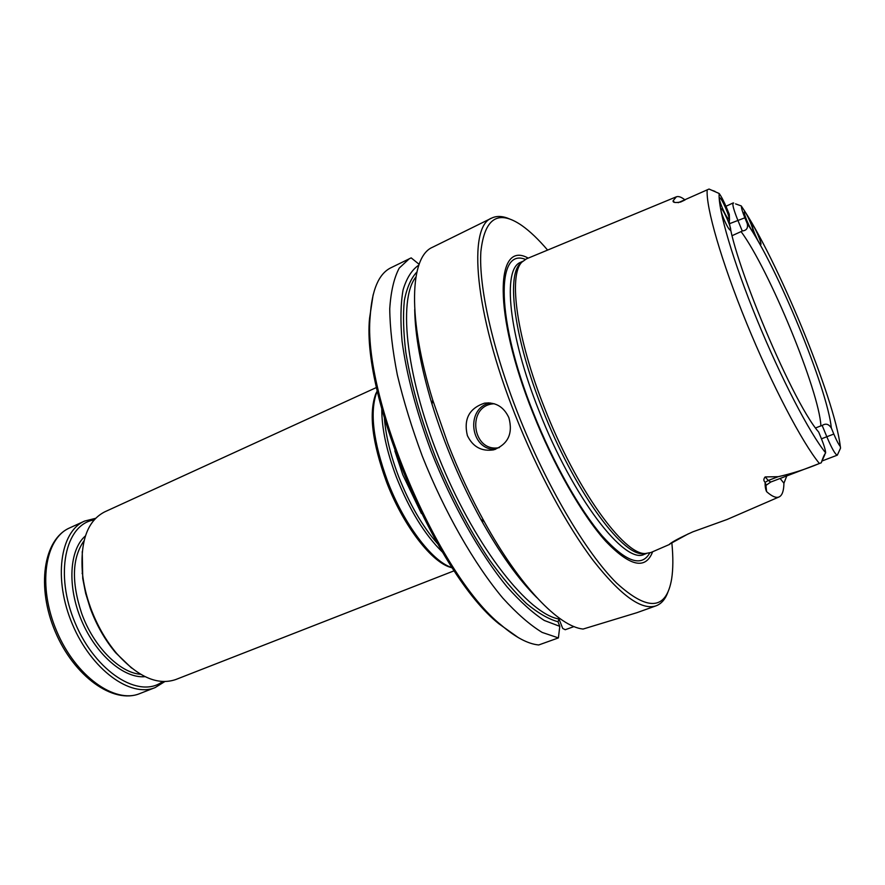 <?xml version="1.0" encoding="UTF-8"?>
<svg xmlns="http://www.w3.org/2000/svg" width="885" height="885" viewBox="0 0 885 885"><rect width="100%" height="100%" fill="white"/><g stroke="black" fill="none" stroke-linecap="round" stroke-linejoin="round"><path stroke-width="1.33" d="M722.049 207.267C719.848 201.747 719.029 198.616 719.582 197.864C721.164 196.57 730.8 218.628 728.809 218.96C727.459 218.484 725.202 214.59 722.049 207.267M723.609 218.495C721.364 212.854 720.534 209.656 721.109 208.882C722.735 207.555 732.481 229.912 730.435 230.266C729.063 229.801 726.784 225.874 723.609 218.495M726.696 208.041C723.919 201.415 721.408 196.559 719.162 193.483C717.934 209.524 732.957 261.009 756.929 319.507C780.869 377.983 809.62 433.196 825.639 452.843C825.495 450.067 824.057 445.277 821.324 438.484L818.669 432.024C790.349 399.998 724.428 238.928 729.284 214.347L726.696 208.041M754.894 234.049C752.836 228.916 752.04 226.018 752.482 225.343C753.777 224.237 762.439 244.282 760.768 244.503C759.651 244.061 757.693 240.576 754.894 234.049M746.785 220.431C744.727 215.287 743.931 212.389 744.385 211.714C745.712 210.586 754.496 230.841 752.792 231.085C751.642 230.631 749.639 227.08 746.785 220.431M821.999 460.997L837.321 455.155L840.551 448.098L840.296 446.449C838.648 444.524 836.48 440.398 833.814 434.048L831.325 427.986C828.736 423.992 825.694 423.163 822.187 425.497L820.904 425.873C819.189 390.904 769.165 269.56 741.077 231.593L742.238 230.941L737.725 219.967C733.72 209.933 732.194 204.269 733.134 202.942L733.676 203.041M742.238 230.941C746.497 230.598 748.179 228.186 747.283 223.728L744.849 217.81C742.371 211.637 741.232 207.787 741.453 206.249L741.165 205.851M786.787 475.931L783.922 483.199C783.822 490.733 782.263 495.279 779.276 496.85C776.344 498.299 772.118 496.562 766.598 491.651C765.47 489.305 764.983 486.197 765.138 482.336C763.445 480.776 763.456 478.962 765.171 476.915L778.181 476.694C791.832 473.663 805.571 469.271 819.399 463.497L821.28 462.789C822.807 457.921 824.256 454.636 825.628 452.943L825.639 452.843M678.22 202.698L709.029 189.047L719.162 193.483M837.276 455.167C835.307 454.602 831.811 448.463 826.811 436.736L822.187 425.497M685.045 199.944C681.483 197.101 678.596 196.05 676.383 196.791L673.164 200.674C672.556 202.543 675.089 202.986 680.764 202.001M778.9 497.016L727.105 519.473L692.855 531.83C680.222 537.571 672.456 541.675 669.547 544.142L688.453 533.755M669.668 544.375L650.917 552.505L645.32 553.534C623.903 554.917 575.991 488.708 544.662 408.317C516.608 338.125 508.222 275.467 521.851 262.148L526.486 258.84L582.861 235.476M522.25 261.717L519.982 263.763C506.342 277.094 514.605 339.486 542.505 409.312C573.657 489.283 621.414 555.127 642.853 553.756L645.906 553.545M373.127 294.838L369.543 318.401C361.545 397.774 436.371 574.365 498.963 623.836L518.389 637.654M574 626.569L565.238 629.722L562.716 628.45L559.032 619.035M414.711 309.529C415.076 335.448 420.851 366.998 432.035 404.213C444.403 444.204 460.654 482.546 480.776 519.252C499.726 553.169 518.389 579.266 536.752 597.552M418.826 265.113C411.901 269.748 406.658 277.99 403.084 289.871C400.628 303.787 400.285 320.89 402.067 341.179C406.469 374.289 416.182 411.038 431.194 451.427C452.025 504.251 480.035 553.888 506.972 586.733C520.247 601.723 532.681 612.962 544.264 620.451L559.785 626.337L557.992 621.746L559.077 619.013L560.028 618.67M369.543 318.401L370.207 316.034C371.943 289.716 378.857 273.631 390.938 267.757L411.182 257.878L419.114 264.305M509.649 218.982C502.757 215.973 496.795 215.663 491.761 218.053L432.477 247.28C409.888 256.705 407.2 317.483 432.699 399.943L447.998 443.905C458.695 471.285 470.798 497.237 484.305 521.741C519.805 586.335 559.043 626.635 583.071 629.058L636.835 612.708L656.062 605.827C661.294 603.869 665.221 599.366 667.843 592.331M370.207 316.034C362.131 396.17 437.931 575.062 501.12 625.009C515.424 637.3 527.947 643.959 538.722 644.966L558.402 637.908L559.785 626.337M815.594 427.942L820.904 425.873M732.282 235.598L741.077 231.593M729.517 220.288L729.284 214.347M528.223 258.121C495.379 239.57 492.823 312.914 532.781 412.642C553.534 465.189 582.109 515.037 605.628 541.155C629.943 566.522 645.619 570.062 652.643 551.753M547.616 250.101C538.556 239.459 529.982 231.273 521.885 225.542C498.233 209.236 484.56 217.975 480.854 251.76C478.697 286.386 492.359 348.668 518.079 414.003C546.322 485.721 585.992 552.66 616.557 583.027C647.92 611.579 666.283 610.23 671.638 578.967C673.164 569.11 673.242 557.174 671.881 543.18M491.761 218.053C467.512 226.438 474.371 312.46 515.214 414.988C537.372 471.185 566.787 525.59 593.348 560.67C620.783 595.594 641.691 610.639 656.062 605.827M508.886 417.709C503.786 406.779 495.644 401.934 484.471 403.173C469.183 408.328 463.486 419.125 467.368 435.575C472.889 446.936 481.672 451.693 493.73 449.834C508.078 444.281 513.134 433.573 508.886 417.709M409.379 258.663L399.246 268.066C394.024 277.912 390.86 291.475 389.743 308.776C389.942 328.07 392.486 350.161 397.365 375.052C403.593 401.115 411.901 428.119 422.267 456.085C444.458 511.961 474.305 564.121 502.824 598.105C516.862 613.548 529.971 624.987 542.151 632.41L558.402 637.908M164.776 681.594L155.163 687.579C130.582 697.966 91.498 669.735 72.47 624.412C53.144 579.221 60.047 531.509 84.606 521.066L95.591 518.322M162.597 681.538C139.476 699.338 95.801 672.312 75.258 623.239C54.295 574.332 65.258 524.163 94.12 519.926M82.239 551.62L82.736 578.447L85.646 593.326L90.27 608.316C96.565 625.286 105.049 640.109 115.714 652.798L131.555 668.031M376.567 387.453L104.718 511.862C87.681 520.579 80.225 540.757 82.349 572.396C83.511 584.056 86.287 595.904 90.657 607.951C97.107 625.33 105.802 640.508 116.72 653.506C137.971 677.036 157.652 685.709 175.761 679.536L454.237 570.759M377.298 390.794L375.793 393.792C368.647 413.151 372.198 442.467 386.424 481.728C402.332 523.71 429.811 560.216 449.149 566.909L452.346 567.904M377.342 391.015L376.767 392.287C369.565 411.813 373.16 441.438 387.553 481.141C403.648 523.599 431.415 560.504 450.908 567.252L452.224 567.716M381.778 409.047C381.723 428.495 386.623 451.262 396.458 477.347C409.467 509.893 424.756 534.772 442.345 551.997M840.296 446.449C834.832 398.615 776.532 257.48 741.453 206.249M831.325 427.986C827.608 389.024 776.82 265.942 747.283 223.728M821.081 462.866L770.769 482.026L768.28 480.466L778.181 476.694M783.922 483.199L780.128 478.464M765.768 483.863L766.598 491.651M821.457 438.816L833.814 434.048M765.138 482.336L768.28 480.466L765.171 476.915M674.315 202.211L673.164 200.674M729.926 223.54L744.849 217.81M416.879 272.005C411.071 278.167 406.901 287.614 404.368 300.347C402.885 314.916 403.372 332.262 405.839 352.363C411.127 384.842 421.138 420.098 435.885 458.153C451.615 496.02 469.304 529.706 488.974 559.209C501.839 577.12 514.318 591.877 526.409 603.481C538.025 613.073 548.556 619.157 557.992 621.746M415.906 277.005C397.387 299.871 406.503 380.495 441.858 464.846C477.059 549.253 528.931 614.334 559.077 619.013M525.314 259.371C495.976 247.346 495.854 319.186 533.323 412.709C552.97 462.435 579.775 509.86 602.408 536.166C625.828 561.942 641.603 567.539 649.734 552.981M522.559 261.396L520.657 262.303C502.237 268.586 508.399 334.309 538.998 410.817C572.783 497.768 625.153 565.227 644.38 554.287L646.36 553.545M499.361 447.6C471.694 453.253 466.174 404.6 494.416 403.77M495.412 449.359C469.99 450.321 465.2 407.764 490.224 402.94M707.192 189.777C705.765 207.09 721.341 261.363 746.542 322.959C771.709 384.544 802.164 442.611 819.399 463.497M69.583 527.947C43.288 539.485 36.274 587.264 55.257 631.702C73.986 676.262 113.191 704.46 139.764 693.597C114.873 704.095 75.59 676.184 56.673 631.105C37.447 586.169 44.715 538.534 69.583 527.947L84.606 521.066M145.052 676.66C124.055 678.729 95.956 654.712 81.564 620.562C67.039 586.478 69.329 549.574 85.425 535.923M140.638 674.293C119.619 672.821 93.39 646.382 81.63 613.294C71.298 581.899 72.105 557.716 84.053 540.757M384.433 418.605C385.838 436.04 390.573 455.355 398.637 476.55C409.456 503.93 422.355 526.221 437.323 543.434M394.843 450.852L402.797 474.769L421.404 513.532M680.93 201.88L684.669 200.121M725.954 206.271L733.134 202.942M770.769 482.026L766.454 485.046M741.066 205.862L735.568 203.882M715.025 191.392L712.348 190.43M824.842 454.68L821.745 461.561M642.853 553.756L645.32 553.534M519.982 263.763L521.851 262.148M480.776 519.252L484.305 521.741M432.035 404.213L432.699 399.943M484.615 403.151L488.985 402.863M498.963 623.836L501.12 625.009M839.356 440.365L840.341 446.505M676.04 196.935L582.872 235.498M139.764 693.597L155.163 687.579M115.714 652.798L116.72 653.506M82.161 573.602L82.349 572.396M449.149 566.909L450.908 567.252M375.793 393.792L376.767 392.287"/></g></svg>
